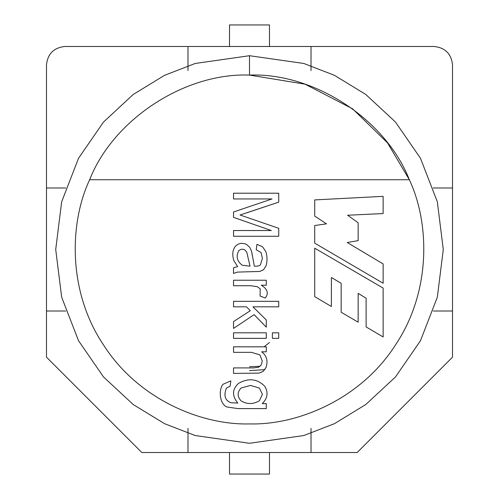 <?xml version="1.0" encoding="UTF-8"?>
<svg xmlns="http://www.w3.org/2000/svg" width="499" height="499" viewBox="0 0 499 499"><rect width="100%" height="100%" fill="white"/><g stroke="black" fill="none" stroke-linecap="round" stroke-linejoin="round"><path stroke-width="0.75" d="M409.348 179.734L89.652 179.734C69.211 223.14 67.658 291.647 103.58 345.027C138.136 399.3 201.54 425.279 249.5 423.913C297.46 425.279 360.864 399.3 395.42 345.027C431.342 291.647 429.789 223.14 409.348 179.734C429.789 223.14 431.342 291.647 395.42 345.027C360.864 399.3 297.46 425.279 249.5 423.913C201.54 425.279 138.136 399.3 103.58 345.027C67.658 291.647 69.211 223.14 89.652 179.734C113.179 119.492 184.873 72.555 249.5 75.087L249.5 55.713L195.24 63.46L164.583 75.305L133.227 94.467L103.493 122.074L78.511 158.308L61.67 201.796L55.713 249.5L61.67 297.204L78.511 340.692L103.493 376.926L133.227 404.533L164.583 423.695L195.24 435.54L249.5 443.287L303.76 435.54L334.417 423.695L365.773 404.533L395.507 376.926L420.489 340.692L437.33 297.204L443.287 249.5L437.33 201.796L420.489 158.308L395.507 122.074L365.773 94.467L334.417 75.305L303.76 63.46L249.5 55.713L249.5 75.087C314.127 72.555 385.821 119.492 409.348 179.734C385.821 119.492 314.127 72.555 249.5 75.087C184.873 72.555 113.179 119.492 89.652 179.734L409.348 179.734L387.498 142.845L352.631 108.844L305.101 84.188L249.5 75.087M233.532 352.344L251.44 352.344L233.532 352.344L233.532 346.817L266.285 346.817L266.285 351.807L261.626 351.807C266.784 355.756 268.225 361.045 265.955 367.669L263.16 371.399L259.068 373.109L233.532 373.408L233.532 367.913L253.48 367.913L258.557 367.252L261.233 364.937L262.256 361.058L259.973 354.932L251.44 352.344L233.532 352.344L233.532 346.817L233.532 352.344L251.44 352.344L259.973 354.932L262.256 361.058L261.233 364.937L258.557 367.252L253.48 367.913L233.532 367.913L233.532 373.408L259.068 373.109L263.16 371.399L265.955 367.669C268.225 361.045 266.784 355.756 261.626 351.807L266.285 351.807L266.285 346.817L233.532 346.817L266.285 346.817L266.285 351.807M272.379 338.341L272.379 332.814L278.723 332.814L278.723 338.341L272.379 338.341L272.379 332.814L272.379 338.341L278.723 338.341L278.723 332.814L272.379 332.814L278.723 332.814L278.723 338.341L272.379 338.341M233.532 285.727L250.654 285.727L233.532 285.727L233.532 280.232L266.285 280.232L266.285 285.216L261.295 285.216C267.595 289.152 268.905 293.418 265.231 298.015L260.091 296.038L260.185 288.734L257.147 286.657L250.654 285.727L233.532 285.727L233.532 280.232L233.532 285.727L250.654 285.727L257.147 286.657L260.185 288.734L260.091 296.038L265.231 298.015C268.905 293.418 267.595 289.152 261.295 285.216L266.285 285.216L266.285 280.232L233.532 280.232L266.285 280.232L266.285 285.216M233.532 198.945L233.532 193.207L278.723 193.207L278.723 202.132L240.05 214.994L278.723 228.305L278.723 236.27L233.532 236.27L233.532 230.532L271.331 230.532L233.532 217.371L233.532 211.988L272.024 198.945L233.532 198.945L233.532 193.207L233.532 198.945L272.024 198.945L233.532 211.988L233.532 217.371L271.331 230.532L233.532 230.532L233.532 236.27L278.723 236.27L278.723 228.305L240.05 214.994L278.723 202.132L278.723 193.207L233.532 193.207L278.723 193.207L278.723 202.132L246.749 212.83M314.713 248.196L383.138 288.073L383.138 336.956L366.116 326.932L366.116 298.184L358.157 293.35L358.157 322.186L341.16 312.243L341.16 283.276L331.398 277.531L331.398 306.511L314.713 296.637L314.713 248.196L383.138 288.073L383.138 336.956L383.138 288.073L314.713 248.196L314.713 296.637L314.713 248.196M314.713 216.079L314.713 199.912L383.138 196.344L383.138 213.56L347.635 215.237L358.157 222.791L358.157 240.63L347.242 242.52L383.138 263.934L383.138 283.245L314.713 243.15L314.713 225.523L326.465 223.845L314.713 216.079L314.713 199.912L383.138 196.344L314.713 199.912L314.713 216.079L326.465 223.845L314.713 225.523L314.713 243.15L383.138 283.245L383.138 263.934L347.242 242.52L358.157 240.63L358.157 222.791L347.635 215.237L383.138 213.56L383.138 196.344L383.138 213.56M233.532 267.788L237.649 266.585L233.888 260.696C232.023 254.739 232.534 249.918 235.422 246.244C238.534 243.163 242.252 242.564 246.568 244.441L249.756 247.323L251.59 251.321L254.353 266.198C257.846 266.316 259.898 265.799 260.515 264.632L262.405 258.326L261.021 252.525L256.218 249.762L256.935 244.323L262.555 246.756L265.861 251.652C267.339 256.754 267.389 261.488 266.011 265.867L263.547 269.741L259.761 271.456L237.437 272.086L233.532 273.44L233.532 267.788L233.532 273.44L237.437 272.086L259.761 271.456L263.547 269.741L266.011 265.867C267.389 261.488 267.339 256.754 265.861 251.652L262.555 246.756L256.935 244.323L256.218 249.762L261.021 252.525L262.405 258.326L260.515 264.632C259.898 265.799 257.846 266.316 254.353 266.198L251.59 251.321L249.756 247.323L246.568 244.441C242.252 242.564 238.534 243.163 235.422 246.244C232.534 249.918 232.023 254.739 233.888 260.696L237.649 266.585L233.532 267.788L233.532 273.44L237.437 272.086L259.761 271.456L263.547 269.741M233.532 306.823L233.532 301.321L278.723 301.321L278.723 306.823L252.943 306.823L266.285 319.984L266.285 327.163L254.11 314.663L233.532 328.429L233.532 321.574L250.298 310.727L246.481 306.823L233.532 306.823L233.532 301.321L233.532 306.823L246.481 306.823L250.298 310.727L233.532 321.574L233.532 328.429L254.11 314.663L266.285 327.163L266.285 319.984L252.943 306.823L278.723 306.823L278.723 301.321L233.532 301.321L278.723 301.321L278.723 306.823M233.532 338.341L233.532 332.814L266.285 332.814L266.285 338.341L233.532 338.341L233.532 332.814L233.532 338.341L266.285 338.341L266.285 332.814L233.532 332.814L266.285 332.814L266.285 338.341L233.532 338.341M227.157 407.034L237.979 408.6L266.285 408.6L237.979 408.6L227.157 407.034C220.24 404.857 217.994 390.879 222.891 384.349L230.856 380.893L230.101 386.238L226.44 388.135C223.521 395.408 224.943 400.254 230.706 402.681L237.798 403.067C231.935 395.863 232.135 389.332 238.397 383.475C248.483 377.731 257.297 378.697 264.838 386.388C268.462 392.626 267.601 398.364 262.256 403.61L266.285 403.61L266.285 408.6L266.285 403.61L262.256 403.61C267.601 398.364 268.462 392.626 264.838 386.388C257.297 378.697 248.483 377.731 238.397 383.475C232.135 389.332 231.935 395.863 237.798 403.067L230.706 402.681C224.943 400.254 223.521 395.408 226.44 388.135L230.101 386.238L230.856 380.893L222.891 384.349C217.994 390.879 220.24 404.857 227.157 407.034L237.979 408.6L266.285 408.6L266.285 403.61M249.5 366.74L260.166 366.26M264.869 369.64L249.5 370.62L264.869 369.64M249.5 443.287L195.24 435.54L164.583 423.695L133.227 404.533L103.493 376.926L78.511 340.692L61.67 297.204L55.713 249.5L61.67 201.796L78.511 158.308L103.493 122.074L133.227 94.467L164.583 75.305L195.24 63.46L249.5 55.713L303.76 63.46L334.417 75.305L365.773 94.467L395.507 122.074L420.489 158.308L437.33 201.796L443.287 249.5L437.33 297.204L420.489 340.692L395.507 376.926L365.773 404.533L334.417 423.695L303.76 435.54L249.5 443.287M269.491 24.95L269.491 46.482L269.491 24.95L229.509 24.95L269.491 24.95M229.509 46.482L229.509 24.95L229.509 46.482M229.509 474.05L229.509 452.518L229.509 474.05L269.491 474.05L229.509 474.05M269.491 452.518L269.491 474.05L269.491 452.518M358.157 222.791L358.157 240.63M383.138 263.934L383.138 283.245L314.713 243.15L314.713 225.523M314.713 296.637L331.398 306.511L314.713 296.637M331.398 306.511L331.398 277.531L341.16 283.276L341.16 312.243L358.157 322.186L341.16 312.243M358.157 322.186L358.157 293.35L366.116 298.184L366.116 326.932L383.138 336.956L366.116 326.932M240.05 214.994L278.723 228.305L278.723 236.27L233.532 236.27L233.532 230.532M233.532 217.371L233.532 211.988M235.422 246.244C238.534 243.163 242.252 242.564 246.568 244.441L249.756 247.323L251.59 251.321L252.432 256.249M262.405 258.326L260.515 264.632L262.405 258.326L261.021 252.525L256.218 249.762L256.935 244.323L262.555 246.756L265.861 251.652M250.024 266.135L242.364 265.293C237.106 261.426 235.852 256.642 238.609 250.935C240.431 249.057 242.558 248.752 244.978 249.999L246.78 252.195L250.024 266.135L246.78 252.195L244.978 249.999C242.558 248.752 240.431 249.057 238.609 250.935C235.852 256.642 237.106 261.426 242.364 265.293L250.024 266.135L246.78 252.195L244.978 249.999M251.59 251.321L249.756 247.323M265.231 298.015L260.091 296.038L260.185 288.734L257.147 286.657L250.654 285.727M260.185 288.734L260.091 296.038M266.285 319.984L266.285 327.163M233.532 328.429L233.532 321.574M263.16 371.399L259.068 373.109L233.532 373.408L233.532 367.913L253.48 367.913L258.557 367.252M262.256 361.058L261.233 364.937L262.256 361.058L259.973 354.932M253.48 367.913L233.532 367.913M222.891 384.349L230.856 380.893L230.101 386.238M250.479 385.428L241.104 388.016C237.175 392.22 237.175 396.518 241.104 400.903C246.961 404.408 253.043 404.383 259.343 400.847C253.043 404.383 246.961 404.408 241.104 400.903C246.961 404.408 253.043 404.383 259.343 400.847C253.043 404.383 246.961 404.408 241.104 400.903C237.175 396.518 237.175 392.22 241.104 388.016L250.479 385.428L241.104 388.016L250.479 385.428L259.399 388.041L262.405 394.353L259.343 400.847L262.405 394.353L259.399 388.041L250.479 385.428L259.399 388.041M237.798 403.067L230.706 402.681C224.943 400.254 223.521 395.408 226.44 388.135M259.343 400.847L262.405 394.353M357.159 452.518L141.841 452.518L46.482 357.159L46.482 64.939L46.482 311.02L65.737 311.02L46.482 311.02L46.482 357.159L141.841 452.518L311.02 452.518L311.02 428.392L311.02 452.518L357.159 452.518L452.518 357.159L357.159 452.518M311.02 46.482L434.061 46.482L187.98 46.482L311.02 46.482L311.02 70.609L311.02 46.482M64.939 46.482L187.98 46.482L187.98 70.609L187.98 46.482L64.939 46.482C53.811 47.655 47.655 53.811 46.482 64.939C47.655 53.811 53.811 47.655 64.939 46.482M452.518 64.939L452.518 357.159L452.518 187.98L433.263 187.98L452.518 187.98L452.518 64.939C451.346 53.811 445.189 47.655 434.061 46.482C445.189 47.655 451.346 53.811 452.518 64.939M264.146 346.817L269.491 342.47L264.146 346.817M65.737 187.98L46.482 187.98L65.737 187.98M187.98 428.392L187.98 452.518L187.98 428.392M433.263 311.02L452.518 311.02L433.263 311.02"/></g></svg>
